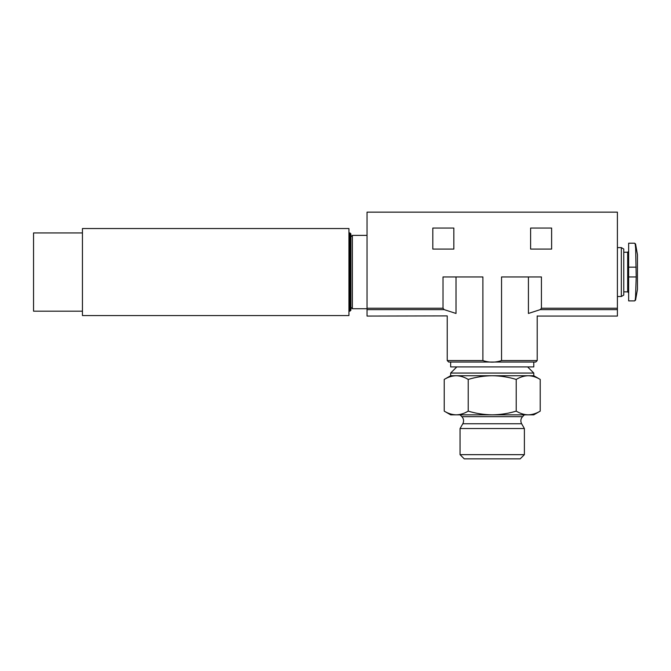 <?xml version="1.0" encoding="UTF-8"?>
<svg xmlns="http://www.w3.org/2000/svg" width="671" height="671" viewBox="0 0 671 671"><rect width="100%" height="100%" fill="white"/><g stroke="black" fill="none" stroke-linecap="round" stroke-linejoin="round"><path stroke-width="1.01" d="M456.792 366.92L450.66 373.051L450.66 375.718L533.78 375.718L540.214 379.434C536.297 377.06 532.296 375.827 528.22 375.718C532.296 375.827 536.297 377.06 540.214 379.434L540.214 411.13C536.297 413.495 532.296 414.737 528.22 414.837C524.135 414.728 520.142 413.495 516.217 411.13L516.217 379.434C520.134 377.06 524.135 375.827 528.22 375.718M516.217 411.13C508.417 413.495 500.423 414.728 492.22 414.837C484.017 414.728 476.016 413.487 468.224 411.13C464.307 413.495 460.306 414.737 456.221 414.837L450.66 414.837L444.227 411.13C448.144 413.495 452.145 414.737 456.221 414.837C452.145 414.728 448.144 413.495 444.227 411.13L444.227 379.434C448.144 377.06 452.145 375.827 456.221 375.718C460.306 375.827 464.307 377.06 468.224 379.434C476.024 377.068 484.017 375.827 492.22 375.718C500.423 375.827 508.425 377.068 516.217 379.434M432.812 249.075L453.839 249.075L453.839 228.048L432.812 228.048L432.812 249.075M501.547 360.562L537.211 360.562L535.743 362.03L448.698 362.03L447.23 360.562L482.894 360.562C489.092 362.659 495.315 362.659 501.547 360.562L501.547 276.947L541.43 276.947L541.43 308.224L540.281 309.625L528.421 313.458C540.717 316.855 540.717 316.855 528.421 313.458L528.421 276.947M482.894 360.562L482.894 276.947L443.011 276.947L443.011 308.224L367.037 308.224L367.037 212.153L617.404 212.153L617.404 316.066L537.697 316.066M530.61 249.075L551.629 249.075L551.629 228.048L530.61 228.048L530.61 249.075M443.011 308.224L444.16 309.625L456.02 313.458C443.732 316.855 443.732 316.855 456.02 313.458L456.02 276.947M367.037 308.224L367.037 316.066L447.23 315.907L447.23 360.562M450.66 362.03L533.78 362.03L533.78 366.92L450.66 366.92L450.66 362.03M628.652 276.947L628.652 300.902L634.607 300.902C635.093 300.86 635.412 299.3 635.571 296.205L636.2 276.947L628.652 276.947L628.652 243.204L634.607 243.204L635.571 244.009L636.2 276.947M621.312 247.607L621.312 296.507L623.762 295.089L623.762 249.016L621.312 247.607L617.404 247.607M635.571 247.901C635.412 244.814 635.093 243.254 634.607 243.204M634.607 300.902L635.571 300.096L637.45 289.436L637.45 254.67L635.571 244.009M350.899 307.259L350.899 236.846L352.367 235.378L352.367 308.727L350.899 307.259M450.66 373.051L533.78 373.051L533.78 375.718M468.224 411.13L468.224 379.434M460.054 454.661L464.24 458.847L520.201 458.847L524.387 454.661L524.387 428.526L460.054 428.526L460.054 454.661L524.387 454.661M460.054 414.837L461.883 416.666C463.787 418.813 464.097 421.178 462.814 423.753L460.054 428.526M456.221 414.837L533.78 414.837L540.214 411.13M349.926 232.938L349.926 311.176L350.899 310.195L350.899 233.911L349.926 232.938L348.945 232.938M348.945 315.571L348.945 228.534L82.449 228.534L82.449 315.571L348.945 315.571M82.449 311.176L33.55 311.176L33.55 232.938L82.449 232.938M617.404 308.224L541.43 308.224M617.404 309.625L540.281 309.625M444.16 309.625L367.037 309.625M628.652 292.833L627.67 291.86L627.67 252.246L628.652 251.273M636.2 267.167L628.652 267.167M635.571 300.096L635.571 296.205M462.814 423.753L521.627 423.753L524.387 428.526M461.883 416.666L522.558 416.666C520.654 418.813 520.344 421.178 521.627 423.753M450.66 375.718L444.227 379.434M537.211 360.562L537.211 315.907M627.67 252.246L623.762 252.246M627.67 291.86L623.762 291.86M621.312 296.507L617.404 296.507M367.037 235.378L352.367 235.378M367.037 308.727L352.367 308.727M527.649 366.92L533.78 373.051M522.558 416.666L524.387 414.837M349.926 311.176L348.945 311.176"/></g></svg>
